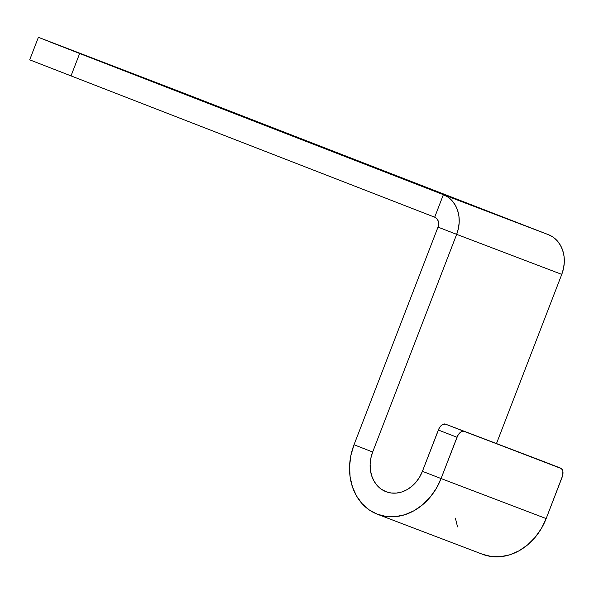 <?xml version="1.0" encoding="UTF-8"?>
<svg xmlns="http://www.w3.org/2000/svg" width="594" height="594" viewBox="0 0 594 594"><rect width="100%" height="100%" fill="white"/><g stroke="black" fill="none" stroke-linecap="round" stroke-linejoin="round"><path stroke-width="0.89" d="M379.232 169.401L414.909 183.204L379.232 169.401M130.532 72.876L166.209 86.679L130.532 72.876M542.166 460.966A8.041 4.5 111.2 0 0 542.151 460.959L445.448 424.123A8.041 4.5 111.2 0 0 438.342 430.026L457.001 437.266A8.041 4.5 -68.8 0 1 464.1 431.363L560.788 468.191L445.448 424.123L464.1 431.363L461.271 431.741L459.318 433.368L457.64 435.833L441.067 478.549L422.416 471.309L438.342 430.026L457.001 437.266L441.067 478.549L546.168 518.577L562.577 475.801L562.912 471.525L561.553 468.651L445.448 424.123L442.619 424.502L440.666 426.128L438.988 428.593L422.416 471.309L441.067 478.549L436.278 488.468L429.997 497.364L422.475 504.885L413.988 510.751L404.87 514.723L395.47 516.654L386.152 516.476L377.272 514.189L369.171 509.882L362.162 503.727L356.511 495.953L352.435 486.857L350.096 476.796L349.576 466.149L350.906 455.338L354.024 444.758L372.676 452.004L456.66 234.348L561.761 274.376L496.48 443.562L561.761 274.376A32.18 26.678 -69.1 0 0 548.477 234.704L184.756 93.533L548.477 234.704L443.376 194.676L49.317 41.684L184.756 93.533L38.387 37.311L79.655 53.497L70.968 76.017L79.655 53.497L443.376 194.676L434.689 217.189L29.7 59.831L434.689 217.189L443.376 194.676A32.18 26.678 110.9 0 1 456.66 234.348L438.008 227.108L354.024 444.758L438.008 227.108L456.66 234.348L458.442 228.304L459.199 222.126L458.91 216.045L457.573 210.291L455.242 205.093L452.012 200.653L448.01 197.134L443.376 194.676L548.477 234.704L553.103 237.162L557.113 240.681L560.342 245.129L562.667 250.326L564.003 256.073L564.3 262.154L563.543 268.339L561.761 274.376L456.66 234.348L372.676 452.004L370.894 458.041L370.136 464.226L370.433 470.307L371.77 476.054L374.101 481.251L377.331 485.699L381.333 489.218L385.966 491.676L391.038 492.983L396.361 493.087L401.73 491.981L406.942 489.708L411.791 486.36L416.09 482.061L419.676 476.975L422.416 471.309A32.18 26.678 110.9 0 1 386.093 491.728A32.18 26.678 110.9 0 1 372.676 452.004L354.024 444.758A56.311 46.688 110.9 0 0 377.502 514.278L482.603 554.306A56.311 46.688 -69.1 0 0 546.168 518.577L441.067 478.549A56.311 46.688 110.9 0 1 377.502 514.278M560.803 468.198L542.151 460.959A8.041 4.5 111.2 0 0 542.136 460.951L560.788 468.191A8.041 4.5 -68.8 0 1 560.803 468.198A8.041 4.5 -68.8 0 1 562.095 477.301L546.168 518.577L541.379 528.504L535.097 537.399L527.569 544.921L519.082 550.779L509.971 554.751L500.571 556.689L491.253 556.504L482.373 554.224M434.689 217.189L436.85 218.681L438.238 221.094L438.647 224.049L438.008 227.108A8.041 6.668 110.9 0 0 434.689 217.189M455.39 518.116L457.536 526.885M29.7 59.831L38.387 37.318"/></g></svg>
